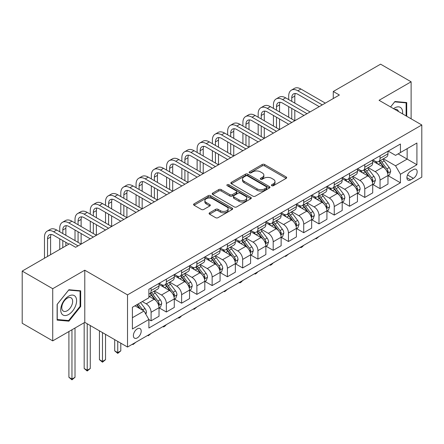 <?xml version="1.0" encoding="UTF-8"?>
<svg xmlns="http://www.w3.org/2000/svg" width="444" height="444" viewBox="0 0 444 444"><rect width="100%" height="100%" fill="white"/><g stroke="black" fill="none" stroke-linecap="round" stroke-linejoin="round"><path stroke-width="0.67" d="M271.761 185.697A1.188 0.683 0 0 0 273.443 185.697L286.175 178.344A1.693 0.977 0 0 0 286.674 177.65A1.693 0.977 0 0 0 286.175 176.956L264.602 164.502A1.693 0.977 0 0 0 262.204 164.502L249.467 171.856A1.188 0.683 0 0 0 249.123 172.339A1.188 0.683 0 0 0 249.467 172.821A1.188 0.683 0 0 0 251.149 172.821L252.797 171.872A5.422 3.13 0 0 1 260.467 171.872L262.265 172.91A5.422 3.13 0 0 1 263.853 175.125A5.422 3.13 0 0 1 262.265 177.339L260.617 178.288A1.188 0.683 0 0 0 260.267 178.777A1.188 0.683 0 0 0 260.617 179.259A1.188 0.683 0 0 0 262.293 179.259L263.941 178.31A5.422 3.13 0 0 1 271.611 178.31L273.41 179.348A5.422 3.13 0 0 1 275.002 181.563A5.422 3.13 0 0 1 273.41 183.777L271.761 184.726A1.188 0.683 0 0 0 271.417 185.209A1.188 0.683 0 0 0 271.761 185.697L271.761 184.726M137.285 337.884A5.528 3.191 120 0 0 140.898 333.011A5.528 3.191 120 0 0 140.049 328.582A5.528 3.191 120 0 0 137.285 328.86A5.528 3.191 120 0 0 133.677 333.727A5.528 3.191 120 0 0 134.526 338.156A5.528 3.191 120 0 0 137.285 337.884M209.585 212.804A1.693 0.977 0 0 0 209.091 213.497A1.693 0.977 0 0 0 209.585 214.186L215.64 217.682A1.693 0.977 0 0 0 218.037 217.682L232.179 209.518A1.693 0.977 0 0 0 232.678 208.824A1.693 0.977 0 0 0 232.179 208.131L210.606 195.676A1.693 0.977 0 0 0 208.208 195.676L194.067 203.84A1.693 0.977 0 0 0 193.567 204.534A1.693 0.977 0 0 0 194.067 205.228L201.376 209.446A1.693 0.977 0 0 0 203.774 209.446L209.829 205.955A1.693 0.977 0 0 0 210.323 205.261A1.693 0.977 0 0 0 209.829 204.567L206.199 202.475A4.534 2.62 0 0 1 204.873 200.627A4.534 2.62 0 0 1 207.67 198.207A4.534 2.62 0 0 1 212.615 198.773L226.817 206.976A4.534 2.62 0 0 1 228.144 208.824A4.534 2.62 0 0 1 225.347 211.244A4.534 2.62 0 0 1 220.402 210.678L218.037 209.307A1.693 0.977 0 0 0 215.64 209.307L209.585 212.804L209.585 214.186M84.782 270.202L52.725 288.711L22.2 271.084L22.2 323.254L52.725 340.875L84.782 322.372L127.517 347.047L127.517 294.877L84.782 270.202L84.782 322.372M411.116 118.809L411.116 81.796L379.059 100.3L421.8 124.975L127.517 294.877M411.116 81.796L380.586 64.169L333.272 91.486L333.272 98.54M22.2 271.084L69.519 243.767L75.624 247.291L339.377 95.01L333.272 91.486M252.914 196.159A1.693 0.977 0 0 0 255.311 196.159L269.458 187.995A1.693 0.977 0 0 0 269.952 187.301A1.693 0.977 0 0 0 269.458 186.613L247.88 174.153A1.693 0.977 0 0 0 245.482 174.153L231.341 182.323A1.693 0.977 0 0 0 230.847 183.011A1.693 0.977 0 0 0 231.341 183.705L252.914 196.159M227.678 185.953A1.188 0.683 0 0 1 228.882 186.119L228.882 184.71L250.816 197.375A1.693 0.977 0 0 1 251.315 198.063A1.693 0.977 0 0 1 250.816 198.757L236.674 206.921A1.693 0.977 0 0 1 234.277 206.921L212.704 194.466L212.704 193.084A1.693 0.977 0 0 0 212.204 193.773A1.693 0.977 0 0 0 212.704 194.466M212.704 193.084L218.753 189.588A1.693 0.977 0 0 1 221.151 189.588L229.903 194.639A1.693 0.977 0 0 0 232.301 194.639L236.313 192.319A1.693 0.977 0 0 0 236.813 191.63A1.693 0.977 0 0 0 236.313 190.937L227.206 185.675A1.188 0.683 0 0 1 226.856 185.192A1.188 0.683 0 0 1 227.589 184.56A1.188 0.683 0 0 1 228.882 184.71M413.375 169.602L410.689 171.151A5.356 3.091 120 0 0 407.192 175.868A5.356 3.091 120 0 0 408.014 180.159A5.356 3.091 120 0 0 410.689 179.892L413.375 178.344A5.356 3.091 120 0 0 416.872 173.626A5.356 3.091 120 0 0 416.05 169.336A5.356 3.091 120 0 0 413.375 169.602M127.517 347.047L421.8 177.145L421.8 124.975M388.161 151.093L395.549 155.361L400.433 152.542L400.433 144.011L148.89 289.238L148.89 297.769L132.401 307.287L132.401 328.998L148.89 319.48L148.89 328.011L400.433 182.784L400.433 174.253L395.549 165.795L383.405 158.786M400.433 152.542L416.916 143.024L416.916 164.735L400.433 174.253M52.725 288.711L52.725 340.875M398.113 153.879L407.148 159.096L407.148 148.662L416.916 143.024M395.549 165.795L407.148 159.096L416.916 164.735M132.401 317.721L144.006 311.022L134.965 305.805M148.89 319.552L151.088 320.823L151.088 312.293A6.91 3.99 -120 0 0 146.204 303.829L142.291 301.576M151.088 320.823L159.024 316.239L159.024 307.709A6.91 3.99 -120 0 0 154.14 299.25L148.89 296.215M159.207 307.886L166.35 312.01L166.35 303.48A6.91 3.99 -120 0 0 161.466 295.016L154.451 290.97M166.35 312.01L174.287 307.426L174.287 298.895A6.91 3.99 -120 0 0 169.403 290.437L159.024 284.443M174.47 299.073L181.613 303.197L181.613 294.666A6.91 3.99 -120 0 0 176.729 286.208L169.713 282.156M181.613 303.197L189.549 298.612L189.549 290.082A6.91 3.99 -120 0 0 184.665 281.624L174.287 275.63M189.732 290.259L196.875 294.383L196.875 285.853A6.91 3.99 -120 0 0 191.991 277.395L184.982 273.343M196.875 294.383L204.812 289.804L204.812 281.274A6.91 3.99 -120 0 0 199.928 272.81L189.549 266.816M204.995 281.446L212.138 285.57L212.138 277.039A6.91 3.99 -120 0 0 207.254 268.581L200.244 264.535M212.138 285.57L220.074 280.991L220.074 272.461A6.91 3.99 -120 0 0 215.19 263.997L204.812 258.008M220.257 272.633L227.406 276.762L227.406 268.232A6.91 3.99 -120 0 0 222.522 259.768L215.507 255.722M227.406 276.762L235.342 272.178L235.342 263.647A6.91 3.99 -120 0 0 230.458 255.189L220.074 249.195M235.525 263.825L242.668 267.948L242.668 259.418A6.91 3.99 -120 0 0 237.784 250.954L230.769 246.908M242.668 267.948L250.605 263.364L250.605 254.834A6.91 3.99 -120 0 0 245.721 246.376L235.342 240.382M250.788 255.011L257.931 259.135L257.931 250.605A6.91 3.99 -120 0 0 253.047 242.147L246.032 238.095M257.931 259.135L265.867 254.551L265.867 246.02A6.91 3.99 -120 0 0 260.983 237.562L250.605 231.568M266.05 246.198L273.193 250.322L273.193 241.791A6.91 3.99 -120 0 0 268.309 233.333L261.294 229.282M273.193 250.322L281.13 245.737L281.13 237.207A6.91 3.99 -120 0 0 276.246 228.749L265.867 222.755M281.313 237.385L288.456 241.508L288.456 232.978A6.91 3.99 -120 0 0 283.572 224.52L276.562 220.468M288.456 241.508L296.392 236.93L296.392 228.399A6.91 3.99 -120 0 0 291.508 219.935L281.13 213.947M296.575 228.571L303.724 232.7L303.724 224.17A6.91 3.99 -120 0 0 298.834 215.706L291.825 211.66M303.724 232.7L311.66 228.116L311.66 219.586A6.91 3.99 -120 0 0 306.776 211.128L296.392 205.134M311.843 219.763L318.986 223.887L318.986 215.357A6.91 3.99 -120 0 0 314.102 206.893L307.087 202.847M318.986 223.887L326.923 219.303L326.923 210.772A6.91 3.99 -120 0 0 322.039 202.314L311.66 196.32M327.106 210.95L334.249 215.074L334.249 206.543A6.91 3.99 -120 0 0 329.365 198.085L322.35 194.034M334.249 215.074L342.185 210.489L342.185 201.959A6.91 3.99 -120 0 0 337.301 193.501L326.923 187.507M342.368 202.137L349.511 206.26L349.511 197.73A6.91 3.99 -120 0 0 344.627 189.272L337.612 185.22M349.511 206.26L357.448 201.676L357.448 193.146A6.91 3.99 -120 0 0 352.564 184.687L342.185 178.693M357.631 193.323L364.774 197.447L364.774 188.916A6.91 3.99 -120 0 0 359.89 180.458L352.88 176.407M364.774 197.447L372.71 192.868L372.71 184.338A6.91 3.99 -120 0 0 367.826 175.874L357.448 169.886M372.893 184.51L380.036 188.633L380.036 180.103A6.91 3.99 -120 0 0 375.152 171.645L368.143 167.599M380.036 188.633L387.978 184.055L387.978 175.524A6.91 3.99 -120 0 0 383.094 167.061L372.71 161.072M372.893 159.907L375.152 161.211A6.91 3.99 -120 0 0 378.61 161.555A6.91 3.99 -120 0 0 380.036 158.391L380.036 155.783M357.631 168.72L359.89 170.024A6.91 3.99 -120 0 0 363.347 170.368A6.91 3.99 -120 0 0 364.774 167.205L364.774 164.596M342.368 177.533L344.627 178.838A6.91 3.99 -120 0 0 348.079 179.176A6.91 3.99 -120 0 0 349.511 176.018L349.511 173.41M327.106 186.347L329.365 187.651A6.91 3.99 -120 0 0 332.817 187.99A6.91 3.99 -120 0 0 334.249 184.826L334.249 182.218M311.843 195.155L314.102 196.459A6.91 3.99 -120 0 0 317.554 196.803A6.91 3.99 -120 0 0 318.986 193.639L318.986 191.031M296.575 203.968L298.834 205.272A6.91 3.99 -120 0 0 302.292 205.616A6.91 3.99 -120 0 0 303.724 202.453L303.724 199.844M281.313 212.781L283.572 214.086A6.91 3.99 -120 0 0 287.029 214.43A6.91 3.99 -120 0 0 288.456 211.266L288.456 208.658M266.05 221.595L268.309 222.899A6.91 3.99 -120 0 0 271.761 223.238A6.91 3.99 -120 0 0 273.193 220.08L273.193 217.471M250.788 230.408L253.047 231.713A6.91 3.99 -120 0 0 256.499 232.051A6.91 3.99 -120 0 0 257.931 228.893L257.931 226.285M235.525 239.216L237.784 240.52A6.91 3.99 -120 0 0 241.236 240.864A6.91 3.99 -120 0 0 242.668 237.701L242.668 235.092M220.257 248.03L222.522 249.334A6.91 3.99 -120 0 0 225.974 249.678A6.91 3.99 -120 0 0 227.406 246.514L227.406 243.906M204.995 256.843L207.254 258.147A6.91 3.99 -120 0 0 210.711 258.491A6.91 3.99 -120 0 0 212.138 255.328L212.138 252.719M189.732 265.656L191.991 266.961A6.91 3.99 -120 0 0 195.443 267.305A6.91 3.99 -120 0 0 196.875 264.141L196.875 261.533M174.47 274.47L176.729 275.774A6.91 3.99 -120 0 0 180.181 276.113A6.91 3.99 -120 0 0 181.613 272.955L181.613 270.346M159.207 283.278L161.466 284.582A6.91 3.99 -120 0 0 164.918 284.926A6.91 3.99 -120 0 0 166.35 281.762L166.35 279.154M388.161 175.702L400.433 182.784M378.61 161.555L386.546 156.971A6.91 3.99 -120 0 0 387.978 153.807L387.978 151.199M363.347 170.368L371.284 165.784A6.91 3.99 -120 0 0 372.71 162.621L372.71 160.012M348.079 179.176L356.016 174.597A6.91 3.99 -120 0 0 357.448 171.434L357.448 168.825M332.817 187.99L340.753 183.411A6.91 3.99 -120 0 0 342.185 180.247L342.185 177.639M317.554 196.803L325.491 192.219A6.91 3.99 -120 0 0 326.923 189.061L326.923 186.452M302.292 205.616L310.228 201.032A6.91 3.99 -120 0 0 311.66 197.869L311.66 195.26M287.029 214.43L294.966 209.846A6.91 3.99 -120 0 0 296.392 206.682L296.392 204.074M271.761 223.238L279.698 218.659A6.91 3.99 -120 0 0 281.13 215.495L281.13 212.887M256.499 232.051L264.435 227.472A6.91 3.99 -120 0 0 265.867 224.309L265.867 221.7M241.236 240.864L249.173 236.28A6.91 3.99 -120 0 0 250.605 233.122L250.605 230.514M225.974 249.678L233.91 245.094A6.91 3.99 -120 0 0 235.342 241.93L235.342 239.322M210.711 258.491L218.648 253.907A6.91 3.99 -120 0 0 220.074 250.743L220.074 248.135M195.443 267.305L203.385 262.72A6.91 3.99 -120 0 0 204.812 259.557L204.812 256.948M180.181 276.113L188.117 271.534A6.91 3.99 -120 0 0 189.549 268.37L189.549 265.762M164.918 284.926L172.855 280.342A6.91 3.99 -120 0 0 174.287 277.184L174.287 274.575M148.89 294.017A6.91 3.99 -120 0 0 149.656 293.739L157.592 289.155A6.91 3.99 -120 0 0 159.024 285.997L159.024 283.389M149.656 293.739A6.91 3.99 -120 0 0 151.088 290.576L151.088 287.967M144.006 311.022L148.89 319.48M406.721 116.267L406.721 102.564L394.938 101.51L390.57 106.943L394.694 101.859L406.11 102.875L406.11 115.917M57.121 320.113L68.909 321.162L80.691 306.504L80.691 290.792L68.909 289.743L57.121 304.401L57.121 320.113M80.081 306.155L80.691 306.504M67.66 320.446L68.909 321.162M272.239 185.864L273.41 185.187A5.422 3.13 0 0 0 275.002 182.972L275.002 181.563M263.853 175.125L263.853 176.534A5.422 3.13 0 0 1 262.265 178.749L261.089 179.426M286.152 178.355L264.602 165.912A1.693 0.977 0 0 0 262.204 165.912L249.944 172.994M269.436 188.006L247.88 175.569A1.693 0.977 0 0 0 245.482 175.569L231.363 183.716L231.341 182.323M266.461 187.79A1.188 0.683 0 0 0 266.805 187.301A1.188 0.683 0 0 0 266.461 186.819L247.524 175.885A1.188 0.683 0 0 0 245.843 175.885L244.106 176.89A5.422 3.13 0 0 0 242.518 179.104A5.422 3.13 0 0 0 244.106 181.319L257.048 188.794A5.422 3.13 0 0 0 264.724 188.794L266.461 187.79L266.461 189.2A1.188 0.683 0 0 0 266.805 188.711L266.805 187.301M242.518 179.104L242.518 180.514A5.422 3.13 0 0 0 244.106 182.728L244.106 181.319M266.461 189.2L264.724 190.204A5.422 3.13 0 0 1 257.048 190.204L244.106 182.728M212.726 194.478L218.753 190.998L218.753 189.588M236.813 191.63L236.813 193.04A1.693 0.977 0 0 1 236.313 193.728L232.301 196.048A1.693 0.977 0 0 1 229.903 196.048L221.151 190.998A1.693 0.977 0 0 0 218.753 190.998M228.882 186.119L250.793 198.768M238.983 199.883A4.534 2.62 0 0 0 243.923 200.449A4.534 2.62 0 0 0 246.72 198.03A4.534 2.62 0 0 0 245.393 196.181L240.393 193.29A1.693 0.977 0 0 0 237.995 193.29L233.977 195.61A1.693 0.977 0 0 0 233.483 196.298A1.693 0.977 0 0 0 233.977 196.992L238.983 199.883L238.983 201.293A4.534 2.62 0 0 0 243.923 201.859A4.534 2.62 0 0 0 246.72 199.439L246.72 198.03M233.483 196.298L233.483 197.708A1.693 0.977 0 0 0 233.977 198.401L233.977 196.992M238.983 201.293L233.977 198.401M228.144 208.824L228.144 210.234A4.534 2.62 0 0 1 225.347 212.654A4.534 2.62 0 0 1 220.402 212.088L218.037 210.717A1.693 0.977 0 0 0 215.64 210.717L209.607 214.202M204.873 200.627L204.873 202.037A4.534 2.62 0 0 0 206.199 203.885L206.199 202.475M209.829 204.567L209.829 205.955L206.199 203.885M232.157 209.529L210.606 197.086A1.693 0.977 0 0 0 208.208 197.086L194.089 205.239M387.978 175.807L389.444 174.958L390.665 171.434A4.579 2.642 -120 0 0 389.199 167.538L384.21 160.878A13.209 7.626 -120 0 0 382.772 159.152M377.811 164.014A13.209 7.626 -120 0 0 375.102 161.183M387.557 173.005L388.189 171.628A4.579 2.642 -120 0 0 386.879 168.875L381.89 162.215A13.209 7.626 -120 0 0 380.453 160.489M379.22 161.2A10.967 6.333 60 0 1 381.019 163.248L385.242 168.881M378.987 161.339A13.209 7.626 60 0 1 380.425 163.065L383.744 167.488M319.064 236.458L316.178 238.833L315.562 238.478M316.178 238.128L316.178 238.833M288.7 99.595L288.7 96.071A12.954 7.476 60 0 1 291.386 90.143L294.439 88.378A12.954 7.476 60 0 1 300.91 89.022L325.335 103.119M291.386 90.143A12.954 7.476 60 0 1 297.857 90.781L322.283 104.884M319.23 106.643L297.857 94.306A8.636 4.984 -120 0 0 293.545 93.878A8.636 4.984 -120 0 0 291.752 97.835L291.752 101.36M295.349 93.484A8.636 4.984 -120 0 0 294.805 96.071L294.805 103.119M291.752 108.408L291.752 118.981M294.805 110.173L294.805 120.746L270.385 106.643L267.332 108.408L291.752 122.505M288.7 117.222L288.7 106.643M372.71 184.615L374.175 183.772L375.396 180.247A4.579 2.642 -120 0 0 373.937 176.351L368.947 169.691A13.209 7.626 -120 0 0 367.504 167.965M362.543 172.827A13.209 7.626 -120 0 0 359.84 169.997M372.294 181.812L372.927 180.442A4.579 2.642 -120 0 0 371.617 177.689L366.627 171.029A13.209 7.626 -120 0 0 365.184 169.303M363.958 170.013A10.967 6.333 60 0 1 365.756 172.061L369.98 177.694M363.719 170.146A13.209 7.626 60 0 1 365.162 171.872L368.481 176.301M303.801 245.271L302.136 246.942L300.91 247.647L300.299 247.291M300.91 246.936L300.91 247.647M357.448 193.429L358.913 192.585L360.134 189.061A4.579 2.642 -120 0 0 358.674 185.165L353.685 178.499A13.209 7.626 -120 0 0 352.242 176.773M347.28 181.64A13.209 7.626 -120 0 0 344.577 178.81M357.031 190.626L357.664 189.255A4.579 2.642 -120 0 0 356.354 186.502L351.365 179.842A13.209 7.626 -120 0 0 349.922 178.116M348.695 178.827A10.967 6.333 60 0 1 350.494 180.869L354.717 186.508M348.457 178.96A13.209 7.626 60 0 1 349.9 180.686L353.219 185.115M288.539 254.085L285.647 256.46L285.037 256.105M285.647 255.75L285.647 256.46M342.185 202.242L343.65 201.398L344.871 197.869A4.579 2.642 -120 0 0 343.412 193.973L338.422 187.313A13.209 7.626 -120 0 0 336.979 185.586M332.018 190.448A13.209 7.626 -120 0 0 329.315 187.618M341.769 199.439L342.402 198.068A4.579 2.642 -120 0 0 341.092 195.316L336.102 188.656A13.209 7.626 -120 0 0 334.659 186.93M333.433 187.634A10.967 6.333 60 0 1 335.231 189.682L339.455 195.321M333.194 187.773A13.209 7.626 60 0 1 334.637 189.499L337.951 193.928M273.276 262.892L271.606 264.563L270.385 265.268L269.774 264.918M270.385 264.563L270.385 265.268M273.437 108.408L273.437 104.884A12.954 7.476 60 0 1 276.118 98.957L279.171 97.192A12.954 7.476 60 0 1 285.647 97.835L310.073 111.932M276.118 98.957A12.954 7.476 60 0 1 282.595 99.595L307.02 113.697M303.968 115.457L282.595 103.119A8.636 4.984 -120 0 0 278.277 102.692A8.636 4.984 -120 0 0 276.49 106.643L276.49 110.173M280.086 102.292A8.636 4.984 -120 0 0 279.542 104.884L279.542 111.932M276.49 117.222L276.49 127.794M279.542 118.981L279.542 129.559L255.122 115.457L252.07 117.222L276.49 131.319M273.437 126.035L273.437 115.457M288.7 124.27L267.332 111.932A8.636 4.984 -120 0 0 263.014 111.505A8.636 4.984 -120 0 0 261.227 115.457L261.227 118.981M264.818 111.105A8.636 4.984 -120 0 0 264.28 113.697L264.28 120.746M261.227 126.035L261.227 136.608M264.28 127.794L264.28 138.373L239.86 124.27L236.807 126.035L261.227 140.132M258.175 134.843L258.175 124.27M258.175 117.222L258.175 113.697A12.954 7.476 60 0 1 260.856 107.764A12.954 7.476 60 0 1 267.332 108.408M260.856 107.764L263.908 106.005A12.954 7.476 60 0 1 270.385 106.643M273.437 133.083L252.07 120.746A8.636 4.984 -120 0 0 247.752 120.318A8.636 4.984 -120 0 0 245.965 124.27L245.965 127.794M249.556 119.919A8.636 4.984 -120 0 0 249.017 122.511L249.017 129.559M245.965 134.843L245.965 145.421M249.017 136.608L249.017 147.18L224.597 133.083L221.539 134.843L245.965 148.945M242.912 143.656L242.912 133.083M242.912 126.035L242.912 122.511A12.954 7.476 60 0 1 245.593 116.578A12.954 7.476 60 0 1 252.07 117.222M245.593 116.578L248.646 114.818A12.954 7.476 60 0 1 255.122 115.457M326.923 211.055L328.388 210.206L329.609 206.682A4.579 2.642 -120 0 0 328.149 202.786L323.16 196.126A13.209 7.626 -120 0 0 321.717 194.4M316.755 199.262A13.209 7.626 -120 0 0 314.052 196.431M326.507 208.253L327.139 206.876A4.579 2.642 -120 0 0 325.829 204.123L320.84 197.463A13.209 7.626 -120 0 0 319.397 195.737M318.165 196.448A10.967 6.333 60 0 1 319.969 198.496L324.187 204.135M317.932 196.587A13.209 7.626 60 0 1 319.375 198.313L322.688 202.742M258.014 271.706L256.343 273.376L255.122 274.081L254.512 273.732M255.122 273.376L255.122 274.081M258.175 141.897L236.807 129.559A8.636 4.984 -120 0 0 232.49 129.132A8.636 4.984 -120 0 0 230.702 133.083L230.702 136.608M234.293 128.732A8.636 4.984 -120 0 0 233.755 131.319L233.755 138.373M230.702 143.656L230.702 154.234M233.755 145.421L233.755 155.994L209.329 141.897L206.277 143.656L230.702 157.759M227.65 152.47L227.65 141.897M227.65 134.843L227.65 131.319A12.954 7.476 60 0 1 230.331 125.391A12.954 7.476 60 0 1 236.807 126.035M230.331 125.391L233.383 123.626A12.954 7.476 60 0 1 239.86 124.27M402.547 113.858A11.222 6.482 120 0 0 401.565 108.53A11.222 6.482 120 0 0 393.551 108.669M398.473 111.505A7.687 4.434 120 0 0 397.952 110.39A7.687 4.434 120 0 0 397.091 109.59A7.687 4.434 120 0 0 394.738 109.352M405.35 102.442L406.11 102.875M68.665 296.148A11.222 6.482 120 0 0 60.723 309.895A11.222 6.482 120 0 0 68.665 314.474A11.222 6.482 120 0 0 76.601 300.727A11.222 6.482 120 0 0 68.665 296.148M67.216 298.202A7.687 4.434 120 0 0 62.199 304.973A7.687 4.434 120 0 0 63.375 311.133A7.687 4.434 120 0 0 67.216 310.75A7.687 4.434 120 0 0 72.239 303.979A7.687 4.434 120 0 0 71.057 297.824A7.687 4.434 120 0 0 67.216 298.202M80.081 306.332L68.665 320.535L57.243 319.514L57.243 304.29L68.665 290.087L80.081 291.109L80.081 306.332M79.321 290.67L80.081 291.109M311.66 219.869L313.125 219.02L314.346 215.495A4.579 2.642 -120 0 0 312.881 211.599L307.892 204.939A13.209 7.626 -120 0 0 306.454 203.213M301.493 208.075A13.209 7.626 -120 0 0 298.784 205.245M311.238 217.066L311.871 215.69A4.579 2.642 -120 0 0 310.561 212.937L305.572 206.277A13.209 7.626 -120 0 0 304.134 204.551M302.902 205.261A10.967 6.333 60 0 1 304.706 207.309L308.924 212.942M302.669 205.4A13.209 7.626 60 0 1 304.107 207.126L307.426 211.549M242.746 280.519L241.081 282.19L239.86 282.895L239.249 282.539M239.86 282.19L239.86 282.895M242.912 150.705L221.539 138.373A8.636 4.984 -120 0 0 217.227 137.94A8.636 4.984 -120 0 0 215.434 141.897L215.434 145.421M219.031 137.546A8.636 4.984 -120 0 0 218.487 140.132L218.487 147.18M215.434 152.47L215.434 163.042M218.487 154.234L218.487 164.807L194.067 150.705L191.014 152.47L215.434 166.572M212.382 161.283L212.382 150.705M212.382 143.656L212.382 140.132A12.954 7.476 60 0 1 215.068 134.205A12.954 7.476 60 0 1 221.539 134.843M215.068 134.205L218.121 132.44A12.954 7.476 60 0 1 224.597 133.083M296.392 228.677L297.857 227.833L299.078 224.309A4.579 2.642 -120 0 0 297.619 220.413L292.629 213.753A13.209 7.626 -120 0 0 291.192 212.027M286.225 216.888A13.209 7.626 -120 0 0 283.522 214.058M295.976 225.874L296.609 224.503A4.579 2.642 -120 0 0 295.299 221.75L290.309 215.09A13.209 7.626 -120 0 0 288.872 213.364M287.64 214.075A10.967 6.333 60 0 1 289.438 216.123L293.662 221.756M287.401 214.208A13.209 7.626 60 0 1 288.844 215.934L292.163 220.363M227.483 289.333L224.597 291.708L223.981 291.353M224.597 290.998L224.597 291.708M227.65 159.518L206.277 147.18A8.636 4.984 -120 0 0 201.959 146.753A8.636 4.984 -120 0 0 200.172 150.705L200.172 154.234M203.768 146.359A8.636 4.984 -120 0 0 203.224 148.945L203.224 155.994M200.172 161.283L200.172 171.856M203.224 163.042L203.224 173.621L178.804 159.518L175.752 161.283L200.172 175.38M197.119 170.096L197.119 159.518M197.119 152.47L197.119 148.945A12.954 7.476 60 0 1 199.806 143.018A12.954 7.476 60 0 1 206.277 143.656M199.806 143.018L202.858 141.253A12.954 7.476 60 0 1 209.329 141.897M281.13 237.49L282.595 236.646L283.816 233.122A4.579 2.642 -120 0 0 282.356 229.226L277.367 222.566A13.209 7.626 -120 0 0 275.924 220.835M270.962 225.702A13.209 7.626 -120 0 0 268.259 222.871M280.713 234.687L281.346 233.316A4.579 2.642 -120 0 0 280.036 230.564L275.047 223.904A13.209 7.626 -120 0 0 273.604 222.178M272.377 222.888A10.967 6.333 60 0 1 274.176 224.93L278.399 230.569M272.139 223.021A13.209 7.626 60 0 1 273.582 224.747L276.901 229.176M212.221 298.146L209.329 300.521L208.719 300.166M209.329 299.811L209.329 300.521M212.382 168.332L191.014 155.994A8.636 4.984 -120 0 0 186.696 155.567A8.636 4.984 -120 0 0 184.909 159.518L184.909 163.042M188.506 155.167A8.636 4.984 -120 0 0 187.962 157.759L187.962 164.807M184.909 170.096L184.909 180.669M187.962 171.856L187.962 182.434L163.542 168.332L160.489 170.096L184.909 184.193M181.857 178.904L181.857 168.332M181.857 161.283L181.857 157.759A12.954 7.476 60 0 1 184.538 151.826A12.954 7.476 60 0 1 191.014 152.47M184.538 151.826L187.59 150.066A12.954 7.476 60 0 1 194.067 150.705M265.867 246.303L267.332 245.46L268.553 241.93A4.579 2.642 -120 0 0 267.094 238.034L262.104 231.374A13.209 7.626 -120 0 0 260.661 229.648M255.7 234.51A13.209 7.626 -120 0 0 252.997 231.679M265.451 243.501L266.084 242.13A4.579 2.642 -120 0 0 264.774 239.377L259.784 232.717A13.209 7.626 -120 0 0 258.341 230.991M257.115 231.696A10.967 6.333 60 0 1 258.913 233.744L263.137 239.383M256.876 231.835A13.209 7.626 60 0 1 258.319 233.561L261.633 237.99M196.958 306.959L194.067 309.329L193.456 308.98M194.067 308.624L194.067 309.329M197.119 177.145L175.752 164.807A8.636 4.984 -120 0 0 171.434 164.38A8.636 4.984 -120 0 0 169.647 168.332L169.647 171.856M173.238 163.98A8.636 4.984 -120 0 0 172.699 166.572L172.699 173.621M169.647 178.904L169.647 189.483M172.699 180.669L172.699 191.242L148.279 177.145L145.227 178.904L169.647 193.007M166.594 187.718L166.594 177.145M166.594 170.096L166.594 166.572A12.954 7.476 60 0 1 169.275 160.639A12.954 7.476 60 0 1 175.752 161.283M169.275 160.639L172.328 158.88A12.954 7.476 60 0 1 178.804 159.518M250.605 255.117L252.07 254.268L253.291 250.743A4.579 2.642 -120 0 0 251.831 246.847L246.842 240.187A13.209 7.626 -120 0 0 245.399 238.461M240.437 243.323A13.209 7.626 -120 0 0 237.734 240.493M250.188 252.314L250.821 250.938A4.579 2.642 -120 0 0 249.511 248.19L244.522 241.525A13.209 7.626 -120 0 0 243.079 239.799M241.847 240.509A10.967 6.333 60 0 1 243.651 242.557L247.874 248.196M241.614 240.648A13.209 7.626 60 0 1 243.057 242.374L246.37 246.803M181.696 315.767L180.025 317.438L178.804 318.143L178.194 317.793M178.804 317.438L178.804 318.143M181.857 185.958L160.489 173.621A8.636 4.984 -120 0 0 156.171 173.193A8.636 4.984 -120 0 0 154.384 177.145L154.384 180.669M157.975 172.794A8.636 4.984 -120 0 0 157.437 175.38L157.437 182.434M154.384 187.718L154.384 198.296M157.437 189.483L157.437 200.055L133.011 185.958L129.959 187.718L154.384 201.82M151.332 196.531L151.332 185.958M151.332 178.904L151.332 175.38A12.954 7.476 60 0 1 154.013 169.453A12.954 7.476 60 0 1 160.489 170.096M154.013 169.453L157.065 167.688A12.954 7.476 60 0 1 163.542 168.332M235.342 263.93L236.807 263.081L238.028 259.557A4.579 2.642 -120 0 0 236.563 255.661L231.579 249.001A13.209 7.626 -120 0 0 230.136 247.275M225.175 252.137A13.209 7.626 -120 0 0 222.466 249.306M234.926 261.127L235.553 259.751A4.579 2.642 -120 0 0 234.243 256.998L229.254 250.338A13.209 7.626 -120 0 0 227.816 248.612M226.584 249.323A10.967 6.333 60 0 1 228.388 251.371L232.606 257.004M226.351 249.461A13.209 7.626 60 0 1 227.789 251.187L231.108 255.616M166.428 324.581L164.763 326.251L163.542 326.956L162.931 326.601M163.542 326.251L163.542 326.956M166.594 194.766L145.227 182.434A8.636 4.984 -120 0 0 140.909 182.007A8.636 4.984 -120 0 0 139.116 185.958L139.116 189.483M142.713 181.607A8.636 4.984 -120 0 0 142.174 184.193L142.174 191.242M139.116 196.531L139.116 207.104M142.174 198.296L142.174 208.869L117.749 194.772L114.696 196.531L139.116 210.634M136.064 205.344L136.064 194.772M136.064 187.718L136.064 184.193A12.954 7.476 60 0 1 138.75 178.266A12.954 7.476 60 0 1 145.227 178.904M138.75 178.266L141.803 176.501A12.954 7.476 60 0 1 148.279 177.145M220.074 272.744L221.539 271.894L222.76 268.37A4.579 2.642 -120 0 0 221.301 264.474L216.311 257.814A13.209 7.626 -120 0 0 214.874 256.088M209.912 260.95A13.209 7.626 -120 0 0 207.204 258.119M219.658 269.935L220.291 268.565A4.579 2.642 -120 0 0 218.981 265.812L213.991 259.152A13.209 7.626 -120 0 0 212.554 257.426M211.322 258.136A10.967 6.333 60 0 1 213.12 260.184L217.344 265.817M211.089 258.269A13.209 7.626 60 0 1 212.526 260.001L215.845 264.424M151.165 333.394L148.279 335.769L147.663 335.414M148.279 335.065L148.279 335.769M151.332 203.58L129.959 191.242A8.636 4.984 -120 0 0 125.641 190.815A8.636 4.984 -120 0 0 123.854 194.772L123.854 198.296M127.45 190.421A8.636 4.984 -120 0 0 126.906 193.007L126.906 200.055M123.854 205.344L123.854 215.917M126.906 207.104L126.906 217.682L102.486 203.58L99.434 205.344L123.854 219.441M120.801 214.158L120.801 203.58M120.801 196.531L120.801 193.007A12.954 7.476 60 0 1 123.488 187.079A12.954 7.476 60 0 1 129.959 187.718M123.488 187.079L126.54 185.315A12.954 7.476 60 0 1 133.011 185.958M204.812 281.552L206.277 280.708L207.498 277.184A4.579 2.642 -120 0 0 206.038 273.288L201.049 266.628A13.209 7.626 -120 0 0 199.606 264.902M194.644 269.763A13.209 7.626 -120 0 0 191.941 266.933M204.395 278.749L205.028 277.378A4.579 2.642 -120 0 0 203.718 274.625L198.729 267.965A13.209 7.626 -120 0 0 197.286 266.239M196.059 266.949A10.967 6.333 60 0 1 197.858 268.992L202.081 274.631M195.821 267.083A13.209 7.626 60 0 1 197.264 268.809L200.583 273.238M135.903 342.207L133.011 344.583L132.401 344.228M133.011 343.872L133.011 344.583M136.064 212.393L114.696 200.055A8.636 4.984 -120 0 0 110.378 199.628A8.636 4.984 -120 0 0 108.591 203.58L108.591 207.104M112.188 199.228A8.636 4.984 -120 0 0 111.644 201.82L111.644 208.869M108.591 214.158L108.591 224.731M111.644 215.917L111.644 226.496L87.224 212.393L84.171 214.158L108.591 228.255M105.539 222.966L105.539 212.393M105.539 205.344L105.539 201.82A12.954 7.476 60 0 1 108.219 195.887A12.954 7.476 60 0 1 114.696 196.531M108.219 195.887L111.272 194.128A12.954 7.476 60 0 1 117.749 194.772M189.549 290.365L191.014 289.521L192.235 285.997A4.579 2.642 -120 0 0 190.776 282.095L185.786 275.435A13.209 7.626 -120 0 0 184.343 273.709M179.382 278.571A13.209 7.626 -120 0 0 176.679 275.741M189.133 287.562L189.766 286.191A4.579 2.642 -120 0 0 188.456 283.439L183.466 276.779A13.209 7.626 -120 0 0 182.023 275.052M180.797 275.763A10.967 6.333 60 0 1 182.595 277.805L186.819 283.444M180.558 275.896A13.209 7.626 60 0 1 182.001 277.622L185.32 282.051M117.749 341.408L117.749 352.619L120.801 350.854L120.801 343.168M120.801 350.854L117.749 353.391L114.696 350.854L114.696 339.643M114.696 350.854L117.749 352.619L117.749 353.391M120.801 221.206L99.434 208.869A8.636 4.984 -120 0 0 95.116 208.441A8.636 4.984 -120 0 0 93.329 212.393L93.329 215.917M96.92 208.042A8.636 4.984 -120 0 0 96.381 210.634L96.381 217.682M93.329 222.966L93.329 233.544M96.381 224.731L96.381 235.303L71.961 221.206L68.909 222.966L93.329 237.068M90.276 231.779L90.276 221.206M90.276 214.158L90.276 210.634A12.954 7.476 60 0 1 92.957 204.701A12.954 7.476 60 0 1 99.434 205.344M92.957 204.701L96.009 202.941A12.954 7.476 60 0 1 102.486 203.58M174.287 299.178L175.752 298.335L176.973 294.805A4.579 2.642 -120 0 0 175.513 290.909L170.524 284.249A13.209 7.626 -120 0 0 169.081 282.523M164.119 287.385A13.209 7.626 -120 0 0 161.416 284.554M173.87 296.376L174.503 294.999A4.579 2.642 -120 0 0 173.193 292.252L168.204 285.592A13.209 7.626 -120 0 0 166.761 283.86M165.529 284.571A10.967 6.333 60 0 1 167.333 286.619L171.556 292.257M165.296 284.709A13.209 7.626 60 0 1 166.739 286.436L170.052 290.864M102.486 332.595L102.486 361.427L105.539 359.668L105.539 334.36M105.539 359.668L102.486 362.204L99.434 359.668L99.434 330.83M99.434 359.668L102.486 361.427L102.486 362.204M105.539 230.02L84.171 217.682A8.636 4.984 -120 0 0 79.853 217.255A8.636 4.984 -120 0 0 78.066 221.206L78.066 224.731M81.657 216.855A8.636 4.984 -120 0 0 81.119 219.441L81.119 226.496M78.066 231.779L78.066 242.357M81.119 233.544L81.119 244.117L56.693 230.02L53.641 231.779L78.066 245.882M75.014 240.593L75.014 230.02M75.014 222.966L75.014 219.441A12.954 7.476 60 0 1 77.694 213.514A12.954 7.476 60 0 1 84.171 214.158M77.694 213.514L80.747 211.755A12.954 7.476 60 0 1 87.224 212.393M159.024 307.992L160.489 307.143L161.71 303.618A4.579 2.642 -120 0 0 160.251 299.722L155.261 293.062A13.209 7.626 -120 0 0 153.818 291.336M158.608 305.189L159.241 303.813A4.579 2.642 -120 0 0 157.925 301.06L152.941 294.4A13.209 7.626 -120 0 0 151.498 292.674M150.266 293.384A10.967 6.333 60 0 1 152.07 295.432L156.288 301.065M150.033 293.523A13.209 7.626 60 0 1 151.476 295.249L154.79 299.678M87.224 323.781L87.224 370.241L90.276 368.481L90.276 325.546M90.276 368.481L87.224 371.018L84.171 368.481L84.171 322.727M84.171 368.481L87.224 370.241L87.224 371.018M90.276 238.833L68.909 226.496A8.636 4.984 -120 0 0 64.591 226.068A8.636 4.984 -120 0 0 62.804 230.02L62.804 233.544M66.395 225.669A8.636 4.984 -120 0 0 65.856 228.255L65.856 235.303M62.804 240.593L62.804 247.641M65.856 242.357L65.856 245.882M59.746 249.406L59.746 238.833M59.746 231.779L59.746 228.255A12.954 7.476 60 0 1 62.432 222.327A12.954 7.476 60 0 1 68.909 222.966M62.432 222.327L65.484 220.563A12.954 7.476 60 0 1 71.961 221.206M145.837 314.197L146.442 312.432A4.579 2.642 -120 0 0 144.983 308.536L140.532 302.592M143.079 310.489A4.579 2.642 -120 0 0 142.663 309.873L138.212 303.929M137.068 304.595L140.265 308.863M136.746 304.778L139.46 308.397M71.961 329.775L71.961 379.054L75.014 377.295L75.014 328.011M75.014 377.295L71.961 379.831L68.909 377.295L68.909 331.535M68.909 377.295L71.961 379.054L71.961 379.831M68.909 244.117L53.641 235.303A8.636 4.984 -120 0 0 49.328 234.876A8.636 4.984 -120 0 0 47.536 238.833L47.536 256.454M51.132 234.482A8.636 4.984 -120 0 0 50.588 237.068L50.588 254.695M44.483 258.219L44.483 237.068A12.954 7.476 60 0 1 47.169 231.141A12.954 7.476 60 0 1 53.641 231.779M47.169 231.141L50.222 229.376A12.954 7.476 60 0 1 56.693 230.02M146.204 303.829L154.14 299.25M161.466 295.016L169.403 290.437M176.729 286.208L184.665 281.624M191.991 277.395L199.928 272.81M207.254 268.581L215.19 263.997M222.522 259.768L230.458 255.189M237.784 250.954L245.721 246.376M253.047 242.147L260.983 237.562M268.309 233.333L276.246 228.749M283.572 224.52L291.508 219.935M298.834 215.706L306.776 211.128M314.102 206.893L322.039 202.314M329.365 198.085L337.301 193.501M344.627 189.272L352.564 184.687M359.89 180.458L367.826 175.874M375.152 171.645L383.094 167.061M380.036 158.391L387.978 153.807M380.036 180.103L387.978 175.524M364.774 188.916L372.71 184.338M364.774 167.205L372.71 162.621M349.511 197.73L357.448 193.146M349.511 176.018L357.448 171.434M334.249 206.543L342.185 201.959M334.249 184.826L342.185 180.247M318.986 215.357L326.923 210.772M318.986 193.639L326.923 189.061M303.724 224.17L311.66 219.586M303.724 202.453L311.66 197.869M288.456 232.978L296.392 228.399M288.456 211.266L296.392 206.682M273.193 241.791L281.13 237.207M273.193 220.08L281.13 215.495M257.931 250.605L265.867 246.02M257.931 228.893L265.867 224.309M242.668 259.418L250.605 254.834M242.668 237.701L250.605 233.122M227.406 268.232L235.342 263.647M227.406 246.514L235.342 241.93M212.138 277.039L220.074 272.461M212.138 255.328L220.074 250.743M196.875 285.853L204.812 281.274M196.875 264.141L204.812 259.557M181.613 294.666L189.549 290.082M181.613 272.955L189.549 268.37M166.35 303.48L174.287 298.895M166.35 281.762L174.287 277.184M151.088 312.293L159.024 307.709M151.088 290.576L159.024 285.997M407.52 174.964L413.375 178.344M406.904 177.711L410.689 179.892M273.41 185.187L273.41 183.777M260.617 179.259L260.617 178.288M262.265 178.749L262.265 177.339M249.467 172.821L249.467 171.856M262.204 165.912L262.204 164.502M264.602 165.912L264.602 164.502M286.175 178.344L286.175 176.956M245.482 175.569L245.482 174.153M247.88 175.569L247.88 174.153M269.458 187.995L269.458 186.613M257.048 190.204L257.048 188.794M264.724 190.204L264.724 188.794M221.151 190.998L221.151 189.588M229.903 196.048L229.903 194.639M232.301 196.048L232.301 194.639M236.313 193.728L236.313 192.319M250.816 198.757L250.816 197.375M215.64 210.717L215.64 209.307M218.037 210.717L218.037 209.307M220.402 212.088L220.402 210.678M194.067 205.228L194.067 203.84M208.208 197.086L208.208 195.676M210.606 197.086L210.606 195.676M232.179 209.518L232.179 208.131M387.634 173.254L390.631 171.523M381.89 162.215L384.21 160.878M378.294 164.291L380.425 163.065M386.879 168.875L389.199 167.538M386.519 170.663L388.189 171.628M300.91 89.022L297.857 90.781M294.805 96.071L291.752 97.835M372.372 182.068L375.369 180.336M366.627 171.029L368.947 169.691M363.031 173.105L365.162 171.872M371.617 177.689L373.937 176.351M371.256 179.476L372.927 180.442M357.109 190.876L360.106 189.15M351.365 179.842L353.685 178.499M347.769 181.918L349.9 180.686M356.354 186.502L358.674 185.165M355.994 188.289L357.664 189.255M341.841 199.689L344.844 197.957M336.102 188.656L338.422 187.313M332.506 190.731L334.637 189.499M341.092 195.316L343.412 193.973M340.726 197.103L342.402 198.068M285.647 97.835L282.595 99.595M279.542 104.884L276.49 106.643M264.28 113.697L261.227 115.457M249.017 122.511L245.965 124.27M326.579 208.502L329.576 206.771M320.84 197.463L323.16 196.126M317.238 199.545L319.375 198.313M325.829 204.123L328.149 202.786M325.463 205.911L327.139 206.876M233.755 131.319L230.702 133.083M311.316 217.316L314.313 215.584M305.572 206.277L307.892 204.939M301.976 208.353L304.107 207.126M310.561 212.937L312.881 211.599M310.201 214.724L311.871 215.69M218.487 140.132L215.434 141.897M296.054 226.129L299.051 224.398M290.309 215.09L292.629 213.753M286.713 217.166L288.844 215.934M295.299 221.75L297.619 220.413M294.938 223.537L296.609 224.503M203.224 148.945L200.172 150.705M280.791 234.937L283.788 233.211M275.047 223.904L277.367 222.566M271.451 225.979L273.582 224.747M280.036 230.564L282.356 229.226M279.676 232.351L281.346 233.316M187.962 157.759L184.909 159.518M265.523 243.75L268.526 242.019M259.784 232.717L262.104 231.374M256.188 234.793L258.319 233.561M264.774 239.377L267.094 238.034M264.413 241.164L266.084 242.13M172.699 166.572L169.647 168.332M250.261 252.564L253.258 250.832M244.522 241.525L246.842 240.187M240.92 243.606L243.057 242.374M249.511 248.19L251.831 246.847M249.145 249.972L250.821 250.938M157.437 175.38L154.384 177.145M234.998 261.377L237.995 259.646M229.254 250.338L231.579 249.001M225.657 252.42L227.789 251.187M234.243 256.998L236.563 255.661M233.883 258.785L235.553 259.751M142.174 184.193L139.116 185.958M219.736 270.191L222.733 268.459M213.991 259.152L216.311 257.814M210.395 261.227L212.526 260.001M218.981 265.812L221.301 264.474M218.62 267.599L220.291 268.565M126.906 193.007L123.854 194.772M204.473 278.999L207.47 277.272M198.729 267.965L201.049 266.628M195.132 270.041L197.264 268.809M203.718 274.625L206.038 273.288M203.358 276.412L205.028 277.378M111.644 201.82L108.591 203.58M189.211 287.812L192.208 286.08M183.466 276.779L185.786 275.435M179.87 278.854L182.001 277.622M188.456 283.439L190.776 282.095M188.095 285.226L189.766 286.191M96.381 210.634L93.329 212.393M173.943 296.625L176.94 294.894M168.204 285.592L170.524 284.249M164.602 287.668L166.739 286.436M173.193 292.252L175.513 290.909M172.827 294.039L174.503 294.999M81.119 219.441L78.066 221.206M158.68 305.439L161.677 303.707M152.941 294.4L155.261 293.062M149.339 296.481L151.476 295.249M157.925 301.06L160.251 299.722M157.565 302.847L159.241 303.813M65.856 228.255L62.804 230.02M145.255 313.192L146.415 312.521M142.663 309.873L144.983 308.536M50.588 237.068L47.536 238.833"/></g></svg>
